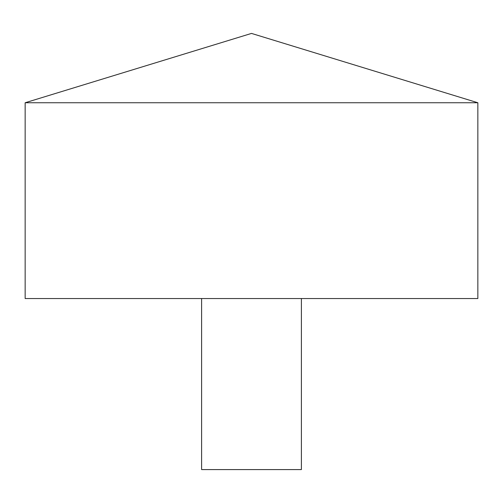 <?xml version="1.0" encoding="UTF-8"?>
<svg xmlns="http://www.w3.org/2000/svg" width="503" height="503" viewBox="0 0 503 503"><rect width="100%" height="100%" fill="white"/><g stroke="black" fill="none" stroke-linecap="round" stroke-linejoin="round"><path stroke-width="0.75" d="M477.85 102.75L25.15 102.75L25.15 298.537L477.85 298.537L477.85 102.75L251.5 33.418L25.15 102.75M301.391 298.537L301.391 469.582L201.609 469.582L201.609 298.537"/></g></svg>
